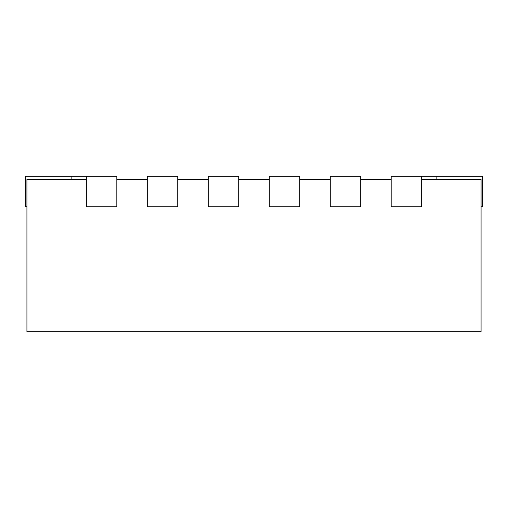 <?xml version="1.0" encoding="UTF-8"?>
<svg xmlns="http://www.w3.org/2000/svg" width="508" height="508" viewBox="0 0 508 508"><rect width="100%" height="100%" fill="white"/><g stroke="black" fill="none" stroke-linecap="round" stroke-linejoin="round"><path stroke-width="0.76" d="M421.64 179.324L481.076 179.324L481.076 331.724L26.924 331.724L26.924 179.324L86.36 179.324M360.68 179.324L391.16 179.324M299.72 179.324L330.2 179.324M238.76 179.324L269.24 179.324M177.8 179.324L208.28 179.324M116.84 179.324L147.32 179.324M86.36 176.276L86.36 206.756L116.84 206.756L116.84 176.276L25.4 176.276L25.4 206.756L26.924 206.756M147.32 176.276L147.32 206.756L177.8 206.756L177.8 176.276L147.32 176.276M208.28 176.276L208.28 206.756L238.76 206.756L238.76 176.276L208.28 176.276M269.24 176.276L269.24 206.756L299.72 206.756L299.72 176.276L269.24 176.276M330.2 176.276L330.2 206.756L360.68 206.756L360.68 176.276L330.2 176.276M391.16 176.276L391.16 206.756L421.64 206.756L421.64 176.276L391.16 176.276M481.076 206.756L482.6 206.756L482.6 176.276L421.64 176.276M71.12 176.276L71.12 179.324M436.88 176.276L436.88 179.324"/></g></svg>
